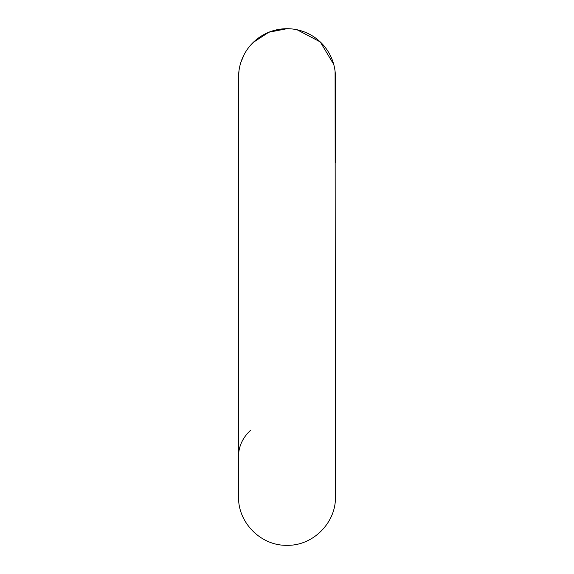 <?xml version="1.0" encoding="UTF-8"?>
<svg xmlns="http://www.w3.org/2000/svg" width="574" height="574" viewBox="0 0 574 574"><rect width="100%" height="100%" fill="white"/><g stroke="black" fill="none" stroke-linecap="round" stroke-linejoin="round"><path stroke-width="0.86" d="M238.569 456.007A48.431 39.003 180 0 1 250.551 430.328M335.431 162.578L335.431 77.131A48.431 48.431 0 0 0 287 28.7A48.431 48.431 0 0 0 238.569 77.131L238.569 496.869C237.901 522.749 261.12 545.967 287 545.3C312.88 545.967 336.099 522.749 335.431 496.869L335.087 71.37M287 28.7L268.819 32.244L253.299 42.354L248.908 47.226M244.28 54.308L240.886 62.336M239.014 70.588L238.569 77.131M297.067 29.755L320.263 41.931L333.731 64.41M238.569 496.869C237.901 522.749 261.12 545.967 287 545.3C312.88 545.967 336.099 522.749 335.431 496.869"/></g></svg>
